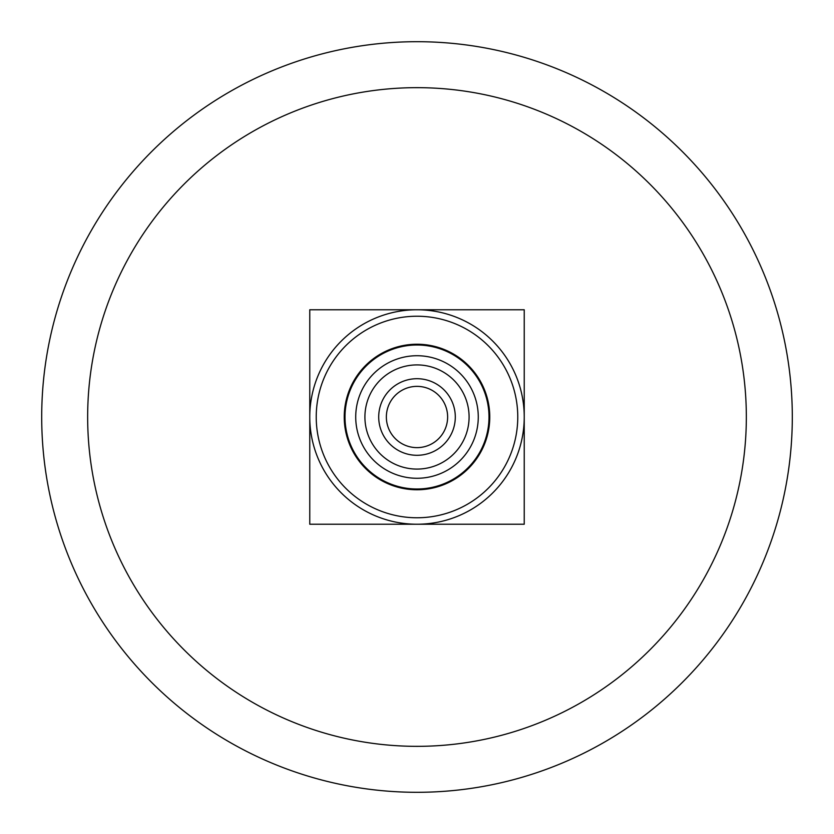 <?xml version="1.0" encoding="UTF-8"?>
<svg xmlns="http://www.w3.org/2000/svg" width="834" height="834" viewBox="0 0 834 834"><rect width="100%" height="100%" fill="white"/><g stroke="black" fill="none" stroke-linecap="round" stroke-linejoin="round"><path stroke-width="1.25" d="M417 309.768A107.232 107.232 0 0 0 309.768 417A107.232 107.232 0 0 0 417 524.232A107.232 107.232 0 0 0 524.232 417A107.232 107.232 0 0 0 417 309.768L524.232 309.768L524.232 524.232L309.768 524.232L309.768 309.768L417 309.768M316.232 417A100.768 100.768 0 0 0 467.384 504.268A100.768 100.768 0 0 0 467.384 329.732A100.768 100.768 0 0 0 316.232 417M344.233 417A72.766 72.766 0 0 0 453.383 480.019A72.766 72.766 0 0 0 453.383 353.981A72.766 72.766 0 0 0 344.233 417A72.766 72.766 0 0 0 453.383 480.019A72.766 72.766 0 0 0 453.383 353.981A72.766 72.766 0 0 0 344.233 417M345.005 417A71.995 71.995 0 0 0 452.998 479.352A71.995 71.995 0 0 0 452.998 354.648A71.995 71.995 0 0 0 345.005 417M355.722 417A61.278 61.278 0 0 0 447.639 470.063A61.278 61.278 0 0 0 447.639 363.937A61.278 61.278 0 0 0 355.722 417M364.917 417A52.083 52.083 0 0 0 443.042 462.109A52.083 52.083 0 0 0 443.042 371.891A52.083 52.083 0 0 0 364.917 417M378.709 417A38.291 38.291 0 0 0 436.151 450.162A38.291 38.291 0 0 0 436.151 383.838A38.291 38.291 0 0 0 378.709 417M386.361 417A30.639 30.639 0 0 0 432.314 443.532A30.639 30.639 0 0 0 432.314 390.468A30.639 30.639 0 0 0 386.361 417M41.7 417A375.3 375.3 0 0 0 604.65 742.02A375.3 375.3 0 0 0 604.65 91.98A375.3 375.3 0 0 0 41.7 417A375.3 375.3 0 0 0 604.65 742.02A375.3 375.3 0 0 0 604.65 91.98A375.3 375.3 0 0 0 41.7 417M87.653 417A329.347 329.347 0 0 0 581.673 702.218A329.347 329.347 0 0 0 581.673 131.782A329.347 329.347 0 0 0 87.653 417"/></g></svg>
